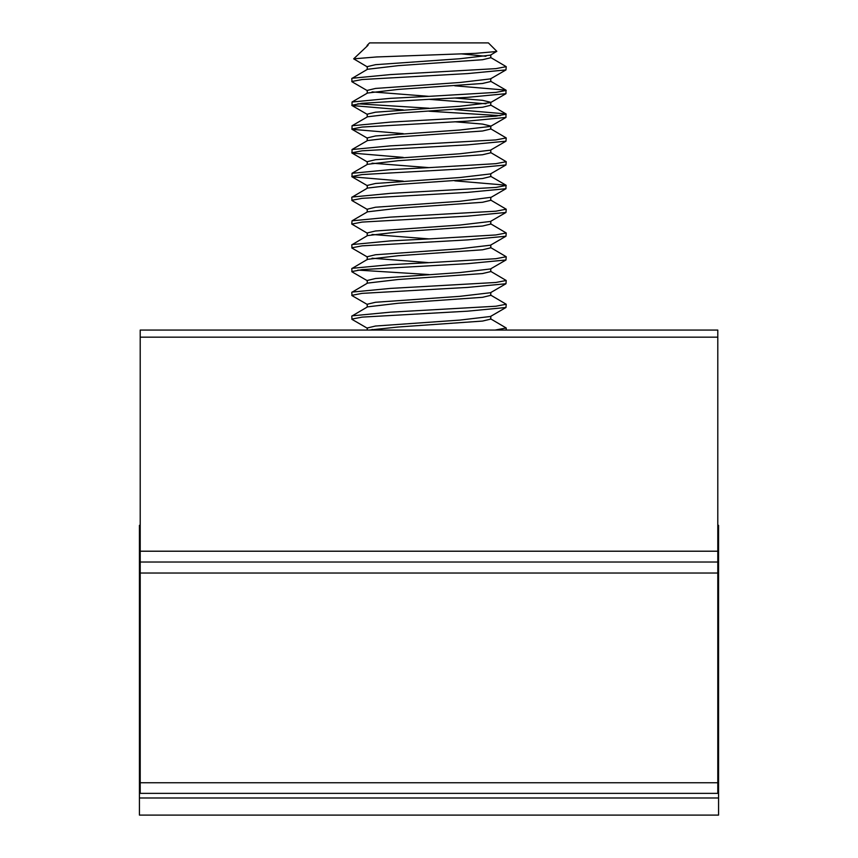 <?xml version="1.0" encoding="UTF-8"?>
<svg xmlns="http://www.w3.org/2000/svg" width="858" height="858" viewBox="0 0 858 858"><rect width="100%" height="100%" fill="white"/><g stroke="black" fill="none" stroke-linecap="round" stroke-linejoin="round"><path stroke-width="1.29" d="M140.208 562.022L140.208 793.371L717.792 793.371L717.792 562.022L140.208 562.022L140.208 551.211L717.792 551.211L717.792 562.022M140.208 551.211L140.208 330.062L717.792 330.062L717.792 551.211M140.208 525.321L139.436 525.321L139.436 815.1L718.564 815.1L718.564 525.321L717.792 525.321M496.718 51.512L475.579 53.346L376.555 56.96L353.668 58.837L368.028 45.292L367.213 45.292L369.605 42.9L488.395 42.9L496.803 51.308L490.476 55.137L459.888 58.741L375.493 64.682L367.213 66.656L367.213 69.455M461.668 53.904L485.95 56.263M490.787 54.955L490.787 57.754L482.507 59.728L398.112 65.669L367.524 69.273L351.78 78.539L352.027 81.789L367.524 90.776M490.476 57.389L506.22 66.656L505.973 69.906L490.476 78.893L459.888 82.497L375.493 88.438L367.213 90.422L367.213 93.211M490.787 78.539L490.787 81.51L482.507 83.483L398.112 89.425L367.524 93.029L352.027 102.016L352.027 105.545L403.26 109.888M454.74 98.005L482.507 100.322L490.787 102.295L490.787 105.266L482.507 107.25L398.112 113.192L367.524 116.795L352.027 125.772L352.027 129.311L403.26 133.644M454.74 85.8L505.973 90.133L505.973 93.672L490.476 102.649L459.888 106.253L375.493 112.194L367.213 114.178L367.213 116.978M505.973 93.672L467.61 97.351L429 99.324L485.95 103.786M454.74 121.772L482.507 124.078L490.787 126.062L490.787 129.022L482.507 131.006L398.112 136.948L367.524 140.551L352.027 149.539L352.027 153.067L403.26 157.4M454.74 109.556L505.973 113.9L505.973 117.428L490.476 126.416L459.888 130.019L375.493 135.961L367.213 137.934L367.213 140.733M490.476 128.668L506.22 137.934L505.973 141.184L490.476 150.171L459.888 153.775L375.493 159.717L367.213 161.69L367.213 164.489M490.787 149.989L490.787 152.788L482.507 154.762L398.112 160.703L367.524 164.307L352.027 173.295L352.027 176.823L403.26 181.167M490.476 152.434L506.22 161.69L505.973 164.951L490.476 173.927L459.888 177.531L375.493 183.473L367.213 185.457L367.213 188.256M490.787 173.745L490.787 176.544L482.507 178.528L398.112 184.459L367.524 188.074L351.78 197.329L352.027 200.579L367.524 209.567M490.476 199.946L506.22 209.213L495.87 211.197L390.39 217.128L352.027 220.817L367.524 211.829L398.112 208.226L482.507 202.284L490.787 200.3L490.787 197.329L459.888 201.298L375.493 207.228L367.213 209.213L367.213 212.012M506.22 209.213L505.973 212.462L490.476 221.45L459.888 225.053L375.493 230.995L367.213 232.968L367.213 235.768M490.787 221.267L490.787 224.067L482.507 226.04L398.112 231.982L367.524 235.585L351.78 244.852L352.027 248.101L367.524 257.089M490.476 223.702L506.22 232.968L505.973 236.218L490.476 245.206L459.888 248.809L375.493 254.751L367.213 256.735L367.213 259.706M490.787 245.023L490.787 247.823L482.507 249.796L398.112 255.738L367.524 259.341L351.78 268.608L352.027 271.857L367.524 280.845M490.476 247.469L506.22 256.735L505.973 259.985L490.476 268.962L459.888 272.565L375.493 278.507L367.213 280.491L367.213 283.29M490.787 268.779L490.787 271.578L482.507 273.563L398.112 279.504L367.524 283.108L351.78 292.374L352.027 295.624L367.524 304.601M490.476 271.225L506.22 280.491L505.973 283.741L490.476 292.728L459.888 296.332L375.493 302.273L367.213 304.247L367.213 307.046M490.787 292.546L490.787 295.334L482.507 297.318L398.112 303.26L367.524 306.864L351.78 316.13L352.027 319.38L367.524 328.367M490.476 294.98L506.22 304.247L505.973 307.496L490.476 316.484L459.888 320.088L375.493 326.029L367.213 328.003L367.213 330.062M490.787 316.302L490.787 319.101L482.507 321.074L398.112 327.016L369.144 330.062M368.028 45.292L366.988 45.828M372.05 91.903L429 96.353L390.39 98.338L352.027 102.016M372.05 163.181L429 167.632L390.39 169.616L352.027 173.295M372.05 234.459L429 238.91L390.39 240.894L352.027 244.573M372.05 258.215L429 262.666L390.39 264.65L352.027 268.329M372.05 329.493L376.104 330.062M505.973 69.906L467.61 73.584L362.13 79.526L351.78 81.51M506.22 66.656L495.87 68.64L390.39 74.582L352.027 78.26M490.476 318.747L506.22 328.003L495.098 330.062M505.973 307.496L467.61 311.175L362.13 317.117L351.78 319.101M506.22 304.247L495.87 306.231L390.39 312.173L352.027 315.851M505.973 283.741L467.61 287.419L362.13 293.361L351.78 295.334M506.22 280.491L495.87 282.475L390.39 288.406L352.027 292.085M505.973 259.985L467.61 263.663L362.13 269.605L351.78 271.578M506.22 256.735L495.87 258.708L429 262.666M505.973 236.218L467.61 239.897L362.13 245.838L351.78 247.823M506.22 232.968L495.87 234.953L429 238.91M505.973 212.462L467.61 216.141L362.13 222.083L351.78 224.067L367.524 233.322M454.74 180.834L505.973 185.178L505.973 188.706L467.61 192.385L362.13 198.327L351.78 200.3M506.22 185.457L495.87 187.43L390.39 193.372L352.027 197.05M505.973 164.951L467.61 168.629L362.13 174.56L351.78 176.544M506.22 161.69L495.87 163.674L429 167.632M505.973 141.184L467.61 144.863L362.13 150.804L351.78 152.788M506.22 137.934L495.87 139.918L390.39 145.86L352.027 149.539M429 111.208L500.171 115.658M505.973 117.428L467.61 121.107L362.13 127.048L351.78 129.022M506.22 114.178L495.87 116.152L390.39 122.093L352.027 125.772M506.22 90.422L495.87 92.396L429 96.353M357.829 270.098L429 274.549M352.027 220.817L351.78 224.067M429 99.324L362.13 103.292L351.78 105.266M357.829 103.786L429 108.237M353.668 58.837L367.524 67.01M140.208 782.743L717.792 782.743M140.208 573.026L717.792 573.026M140.208 337.173L717.792 337.173M139.436 797.983L718.564 797.983M139.436 609.577L140.208 609.577M717.792 609.577L718.564 609.577M139.436 601.179L140.208 601.179M717.792 601.179L718.564 601.179M139.436 539.832L140.208 539.832M717.792 539.832L718.564 539.832M506.22 330.062L506.22 328.003M505.973 90.133L490.476 81.156M505.973 113.9L490.476 104.912M505.973 185.178L490.476 176.19M367.524 114.532L352.027 105.545M367.524 138.288L352.027 129.311M367.524 162.055L352.027 153.067M367.524 185.811L352.027 176.823M490.476 197.694L505.973 188.706"/></g></svg>
